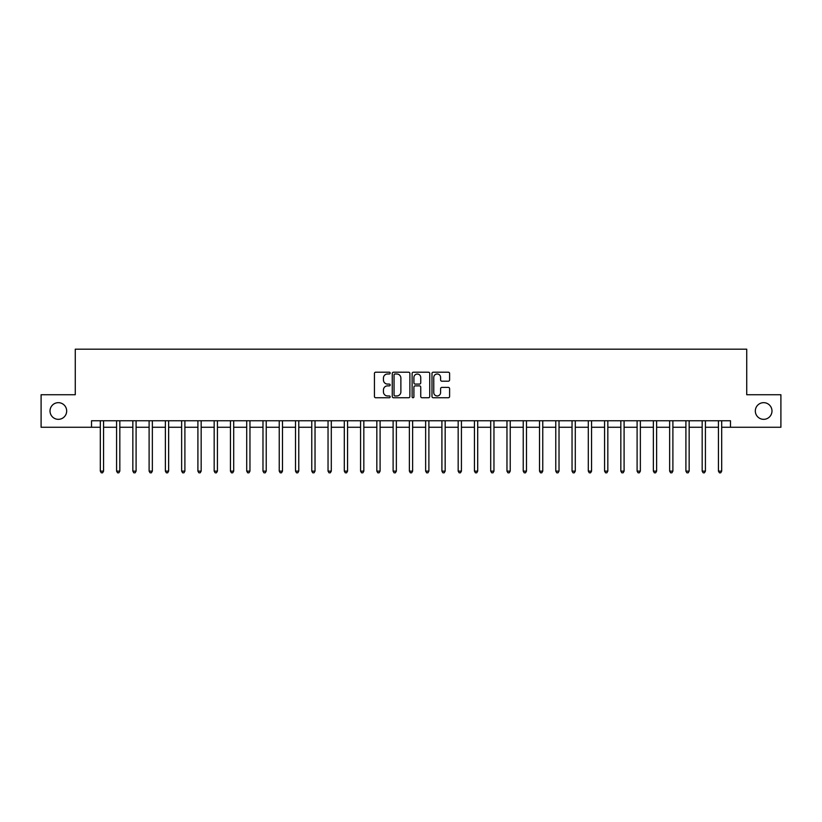 <?xml version="1.0" encoding="UTF-8"?>
<svg xmlns="http://www.w3.org/2000/svg" width="822" height="822" viewBox="0 0 822 822"><rect width="100%" height="100%" fill="white"/><g stroke="black" fill="none" stroke-linecap="round" stroke-linejoin="round"><path stroke-width="1.23" d="M390.183 373.096A0.894 0.894 0 0 0 389.289 372.202L375.716 372.202A1.274 1.274 0 0 0 374.431 373.476L374.431 396.471A1.274 1.274 0 0 0 375.716 397.745L389.289 397.745A0.894 0.894 0 0 0 390.183 396.851A0.894 0.894 0 0 0 389.289 395.957L387.532 395.957A4.089 4.089 0 0 1 383.442 391.868L383.442 389.957A4.089 4.089 0 0 1 387.532 385.867L389.289 385.867A0.894 0.894 0 0 0 390.183 384.973A0.894 0.894 0 0 0 389.289 384.08L387.532 384.08A4.089 4.089 0 0 1 383.442 379.99L383.442 378.079A4.089 4.089 0 0 1 387.532 373.989L389.289 373.989A0.894 0.894 0 0 0 390.183 373.096M755.326 411A8.333 8.333 0 0 0 763.659 419.333A8.333 8.333 0 0 0 771.981 411A8.333 8.333 0 0 0 763.659 402.667A8.333 8.333 0 0 0 755.326 411M50.019 411A8.333 8.333 0 0 0 58.341 419.333A8.333 8.333 0 0 0 66.674 411A8.333 8.333 0 0 0 58.341 402.667A8.333 8.333 0 0 0 50.019 411M448.329 381.203A1.274 1.274 0 0 0 449.603 379.928L449.603 373.476A1.274 1.274 0 0 0 448.329 372.202L433.256 372.202A1.274 1.274 0 0 0 431.982 373.476L431.982 396.471A1.274 1.274 0 0 0 433.256 397.745L448.329 397.745A1.274 1.274 0 0 0 449.603 396.471L449.603 388.683A1.274 1.274 0 0 0 448.329 387.398L441.876 387.398A1.274 1.274 0 0 0 440.602 388.683L440.602 392.546A3.422 3.422 0 0 1 437.181 395.957A3.422 3.422 0 0 1 433.769 392.546L433.769 377.401A3.422 3.422 0 0 1 437.181 373.989A3.422 3.422 0 0 1 440.602 377.401L440.602 379.928A1.274 1.274 0 0 0 441.876 381.203L448.329 381.203M91.53 427.265L41.1 427.265L41.1 394.735L75.264 394.735L75.264 349.186L746.736 349.186L746.736 394.735L780.9 394.735L780.9 427.265L730.47 427.265L730.47 420.761L91.53 420.761L91.53 427.265L100.315 427.265M409.88 373.476A1.274 1.274 0 0 0 408.606 372.202L393.533 372.202A1.274 1.274 0 0 0 392.258 373.476L392.258 396.471A1.274 1.274 0 0 0 393.533 397.745L408.606 397.745A1.274 1.274 0 0 0 409.88 396.471L409.88 373.476M413.394 372.202L428.468 372.202A1.274 1.274 0 0 1 429.742 373.476L429.742 396.471A1.274 1.274 0 0 1 428.468 397.745L422.015 397.745A1.274 1.274 0 0 1 420.741 396.471L420.741 387.141A1.274 1.274 0 0 0 419.467 385.867L415.182 385.867A1.274 1.274 0 0 0 413.908 387.141L413.908 396.851A0.894 0.894 0 0 1 413.014 397.745A0.894 0.894 0 0 1 412.12 396.851L412.12 373.476A1.274 1.274 0 0 1 413.394 372.202M103.562 427.265L116.58 427.265M119.827 427.265L132.845 427.265M136.092 427.265L149.111 427.265M152.358 427.265L165.376 427.265M168.633 427.265L181.641 427.265M184.899 427.265L197.907 427.265M201.164 427.265L214.172 427.265M217.429 427.265L230.437 427.265M233.695 427.265L246.713 427.265M249.96 427.265L262.978 427.265M266.225 427.265L279.244 427.265M282.491 427.265L295.509 427.265M298.766 427.265L311.774 427.265M315.032 427.265L328.04 427.265M331.297 427.265L344.305 427.265M347.562 427.265L360.57 427.265M363.827 427.265L376.836 427.265M380.093 427.265L393.111 427.265M396.358 427.265L409.377 427.265M412.623 427.265L425.642 427.265M428.889 427.265L441.907 427.265M445.164 427.265L458.173 427.265M461.43 427.265L474.438 427.265M477.695 427.265L490.703 427.265M493.96 427.265L506.969 427.265M510.226 427.265L523.234 427.265M526.491 427.265L539.509 427.265M542.756 427.265L555.775 427.265M559.022 427.265L572.04 427.265M575.287 427.265L588.305 427.265M591.563 427.265L604.571 427.265M607.828 427.265L620.836 427.265M624.093 427.265L637.101 427.265M640.359 427.265L653.367 427.265M656.624 427.265L669.642 427.265M672.889 427.265L685.908 427.265M689.155 427.265L702.173 427.265M705.42 427.265L718.438 427.265M721.685 427.265L730.47 427.265M394.94 373.989A0.894 0.894 0 0 0 394.046 374.883L394.046 395.063A0.894 0.894 0 0 0 394.94 395.957L396.79 395.957A4.089 4.089 0 0 0 400.879 391.868L400.879 378.079A4.089 4.089 0 0 0 396.79 373.989L394.94 373.989M420.741 377.473A3.422 3.422 0 0 0 417.319 374.051A3.422 3.422 0 0 0 413.908 377.473L413.908 382.805A1.274 1.274 0 0 0 415.182 384.08L419.467 384.08A1.274 1.274 0 0 0 420.741 382.805L420.741 377.473M103.726 420.761L103.654 420.926A1.305 1.305 90.1 0 0 103.562 421.409L103.562 471.119L100.315 471.119L100.315 421.409A1.305 1.305 90.1 0 0 100.212 420.926L100.15 420.761M103.562 471.119L102.586 472.814L101.291 472.814L100.315 471.119M119.991 420.761L119.92 420.926A1.305 1.305 0 0 0 119.827 421.409L119.827 471.119L116.58 471.119L116.58 421.409A1.305 1.305 0 0 0 116.477 420.926L116.416 420.761M119.827 471.119L118.851 472.814L117.556 472.814L116.58 471.119M136.257 420.761L136.195 420.926A1.305 1.305 0 0 0 136.092 421.409L136.092 471.119L132.845 471.119L132.845 421.409A1.305 1.305 0 0 0 132.753 420.926L132.681 420.761M136.092 471.119L135.116 472.814L133.822 472.814L132.845 471.119M152.522 420.761L152.46 420.926A1.305 1.305 0 0 0 152.358 421.409L152.358 471.119L149.111 471.119L149.111 421.409A1.305 1.305 0 0 0 149.018 420.926L148.946 420.761M152.358 471.119L151.392 472.814L150.087 472.814L149.111 471.119M168.787 420.761L168.726 420.926A1.305 1.305 0 0 0 168.633 421.409L168.633 471.119L165.376 471.119L165.376 421.409A1.305 1.305 0 0 0 165.284 420.926L165.212 420.761M168.633 471.119L167.657 472.814L166.352 472.814L165.376 471.119M185.053 420.761L184.991 420.926A1.305 1.305 0 0 0 184.899 421.409L184.899 471.119L181.641 471.119L181.641 421.409A1.305 1.305 0 0 0 181.549 420.926L181.477 420.761M184.899 471.119L183.923 472.814L182.618 472.814L181.641 471.119M201.318 420.761L201.256 420.926A1.305 1.305 0 0 0 201.164 421.409L201.164 471.119L197.907 471.119L197.907 421.409A1.305 1.305 0 0 0 197.814 420.926L197.753 420.761M201.164 471.119L200.188 472.814L198.883 472.814L197.907 471.119M217.594 420.761L217.522 420.926A1.305 1.305 0 0 0 217.429 421.409L217.429 471.119L214.172 471.119L214.172 421.409A1.305 1.305 0 0 0 214.08 420.926L214.018 420.761M217.429 471.119L216.453 472.814L215.148 472.814L214.172 471.119M233.859 420.761L233.787 420.926A1.305 1.305 0 0 0 233.695 421.409L233.695 471.119L230.437 471.119L230.437 421.409A1.305 1.305 0 0 0 230.345 420.926L230.283 420.761M233.695 471.119L232.718 472.814L231.414 472.814L230.437 471.119M250.124 420.761L250.052 420.926A1.305 1.305 0 0 0 249.96 421.409L249.96 471.119L246.713 471.119L246.713 421.409A1.305 1.305 0 0 0 246.61 420.926L246.549 420.761M249.96 471.119L248.984 472.814L247.689 472.814L246.713 471.119M266.39 420.761L266.318 420.926A1.305 1.305 0 0 0 266.225 421.409L266.225 471.119L262.978 471.119L262.978 421.409A1.305 1.305 0 0 0 262.886 420.926L262.814 420.761M266.225 471.119L265.249 472.814L263.954 472.814L262.978 471.119M282.655 420.761L282.593 420.926A1.305 1.305 0 0 0 282.491 421.409L282.491 471.119L279.244 471.119L279.244 421.409A1.305 1.305 0 0 0 279.151 420.926L279.079 420.761M282.491 471.119L281.514 472.814L280.22 472.814L279.244 471.119M298.92 420.761L298.859 420.926A1.305 1.305 0 0 0 298.766 421.409L298.766 471.119L295.509 471.119L295.509 421.409A1.305 1.305 0 0 0 295.417 420.926L295.345 420.761M298.766 471.119L297.79 472.814L296.485 472.814L295.509 471.119M315.186 420.761L315.124 420.926A1.305 1.305 0 0 0 315.032 421.409L315.032 471.119L311.774 471.119L311.774 421.409A1.305 1.305 0 0 0 311.682 420.926L311.61 420.761M315.032 471.119L314.055 472.814L312.75 472.814L311.774 471.119M331.451 420.761L331.389 420.926A1.305 1.305 0 0 0 331.297 421.409L331.297 471.119L328.04 471.119L328.04 421.409A1.305 1.305 0 0 0 327.947 420.926L327.886 420.761M331.297 471.119L330.321 472.814L329.016 472.814L328.04 471.119M347.716 420.761L347.655 420.926A1.305 1.305 0 0 0 347.562 421.409L347.562 471.119L344.305 471.119L344.305 421.409A1.305 1.305 0 0 0 344.213 420.926L344.151 420.761M347.562 471.119L346.586 472.814L345.281 472.814L344.305 471.119M363.992 420.761L363.92 420.926A1.305 1.305 0 0 0 363.827 421.409L363.827 471.119L360.57 471.119L360.57 421.409A1.305 1.305 0 0 0 360.478 420.926L360.416 420.761M363.827 471.119L362.851 472.814L361.546 472.814L360.57 471.119M380.257 420.761L380.185 420.926A1.305 1.305 0 0 0 380.093 421.409L380.093 471.119L376.836 471.119L376.836 421.409A1.305 1.305 0 0 0 376.743 420.926L376.682 420.761M380.093 471.119L379.117 472.814L377.812 472.814L376.836 471.119M396.523 420.761L396.451 420.926A1.305 1.305 0 0 0 396.358 421.409L396.358 471.119L393.111 471.119L393.111 421.409A1.305 1.305 0 0 0 393.008 420.926L392.947 420.761M396.358 471.119L395.382 472.814L394.087 472.814L393.111 471.119M412.788 420.761L412.716 420.926A1.305 1.305 0 0 0 412.623 421.409L412.623 471.119L409.377 471.119L409.377 421.409A1.305 1.305 0 0 0 409.284 420.926L409.212 420.761M412.623 471.119L411.647 472.814L410.353 472.814L409.377 471.119M429.053 420.761L428.992 420.926A1.305 1.305 0 0 0 428.889 421.409L428.889 471.119L425.642 471.119L425.642 421.409A1.305 1.305 0 0 0 425.549 420.926L425.477 420.761M428.889 471.119L427.913 472.814L426.618 472.814L425.642 471.119M445.319 420.761L445.257 420.926A1.305 1.305 0 0 0 445.164 421.409L445.164 471.119L441.907 471.119L441.907 421.409A1.305 1.305 0 0 0 441.815 420.926L441.743 420.761M445.164 471.119L444.188 472.814L442.883 472.814L441.907 471.119M461.584 420.761L461.522 420.926A1.305 1.305 0 0 0 461.43 421.409L461.43 471.119L458.173 471.119L458.173 421.409A1.305 1.305 0 0 0 458.08 420.926L458.008 420.761M461.43 471.119L460.454 472.814L459.149 472.814L458.173 471.119M477.849 420.761L477.788 420.926A1.305 1.305 0 0 0 477.695 421.409L477.695 471.119L474.438 471.119L474.438 421.409A1.305 1.305 0 0 0 474.345 420.926L474.284 420.761M477.695 471.119L476.719 472.814L475.414 472.814L474.438 471.119M494.114 420.761L494.053 420.926A1.305 1.305 0 0 0 493.96 421.409L493.96 471.119L490.703 471.119L490.703 421.409A1.305 1.305 0 0 0 490.611 420.926L490.549 420.761M493.96 471.119L492.984 472.814L491.679 472.814L490.703 471.119M510.39 420.761L510.318 420.926A1.305 1.305 0 0 0 510.226 421.409L510.226 471.119L506.969 471.119L506.969 421.409A1.305 1.305 0 0 0 506.876 420.926L506.814 420.761M510.226 471.119L509.25 472.814L507.945 472.814L506.969 471.119M526.655 420.761L526.583 420.926A1.305 1.305 0 0 0 526.491 421.409L526.491 471.119L523.234 471.119L523.234 421.409A1.305 1.305 0 0 0 523.141 420.926L523.08 420.761M526.491 471.119L525.515 472.814L524.21 472.814L523.234 471.119M542.921 420.761L542.849 420.926A1.305 1.305 0 0 0 542.756 421.409L542.756 471.119L539.509 471.119L539.509 421.409A1.305 1.305 0 0 0 539.407 420.926L539.345 420.761M542.756 471.119L541.78 472.814L540.486 472.814L539.509 471.119M559.186 420.761L559.114 420.926A1.305 1.305 0 0 0 559.022 421.409L559.022 471.119L555.775 471.119L555.775 421.409A1.305 1.305 0 0 0 555.682 420.926L555.61 420.761M559.022 471.119L558.046 472.814L556.751 472.814L555.775 471.119M575.451 420.761L575.39 420.926A1.305 1.305 0 0 0 575.287 421.409L575.287 471.119L572.04 471.119L572.04 421.409A1.305 1.305 0 0 0 571.948 420.926L571.876 420.761M575.287 471.119L574.311 472.814L573.016 472.814L572.04 471.119M591.717 420.761L591.655 420.926A1.305 1.305 0 0 0 591.563 421.409L591.563 471.119L588.305 471.119L588.305 421.409A1.305 1.305 0 0 0 588.213 420.926L588.141 420.761M591.563 471.119L590.586 472.814L589.282 472.814L588.305 471.119M607.982 420.761L607.92 420.926A1.305 1.305 0 0 0 607.828 421.409L607.828 471.119L604.571 471.119L604.571 421.409A1.305 1.305 0 0 0 604.478 420.926L604.406 420.761M607.828 471.119L606.852 472.814L605.547 472.814L604.571 471.119M624.247 420.761L624.186 420.926A1.305 1.305 0 0 0 624.093 421.409L624.093 471.119L620.836 471.119L620.836 421.409A1.305 1.305 0 0 0 620.744 420.926L620.682 420.761M624.093 471.119L623.117 472.814L621.812 472.814L620.836 471.119M640.523 420.761L640.451 420.926A1.305 1.305 0 0 0 640.359 421.409L640.359 471.119L637.101 471.119L637.101 421.409A1.305 1.305 0 0 0 637.009 420.926L636.947 420.761M640.359 471.119L639.382 472.814L638.078 472.814L637.101 471.119M656.788 420.761L656.716 420.926A1.305 1.305 0 0 0 656.624 421.409L656.624 471.119L653.367 471.119L653.367 421.409A1.305 1.305 0 0 0 653.274 420.926L653.213 420.761M656.624 471.119L655.648 472.814L654.343 472.814L653.367 471.119M673.054 420.761L672.982 420.926A1.305 1.305 0 0 0 672.889 421.409L672.889 471.119L669.642 471.119L669.642 421.409A1.305 1.305 0 0 0 669.54 420.926L669.478 420.761M672.889 471.119L671.913 472.814L670.608 472.814L669.642 471.119M689.319 420.761L689.247 420.926A1.305 1.305 0 0 0 689.155 421.409L689.155 471.119L685.908 471.119L685.908 421.409A1.305 1.305 0 0 0 685.805 420.926L685.743 420.761M689.155 471.119L688.178 472.814L686.884 472.814L685.908 471.119M705.584 420.761L705.523 420.926A1.305 1.305 0 0 0 705.42 421.409L705.42 471.119L702.173 471.119L702.173 421.409A1.305 1.305 0 0 0 702.08 420.926L702.009 420.761M705.42 471.119L704.444 472.814L703.149 472.814L702.173 471.119M721.85 420.761L721.788 420.926A1.305 1.305 0 0 0 721.685 421.409L721.685 471.119L718.438 471.119L718.438 421.409A1.305 1.305 0 0 0 718.346 420.926L718.274 420.761M721.685 471.119L720.709 472.814L719.414 472.814L718.438 471.119"/></g></svg>

